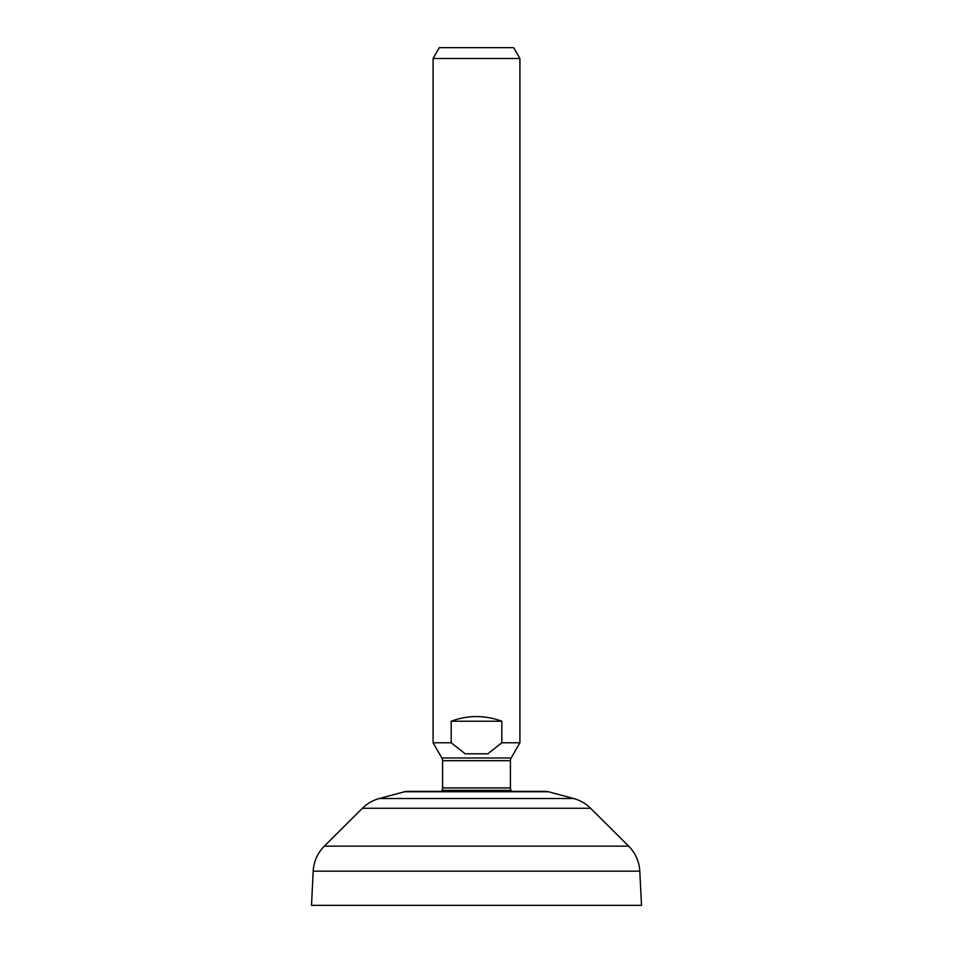 <?xml version="1.0" encoding="UTF-8"?>
<svg xmlns="http://www.w3.org/2000/svg" width="953" height="953" viewBox="0 0 953 953"><rect width="100%" height="100%" fill="white"/><g stroke="black" fill="none" stroke-linecap="round" stroke-linejoin="round"><path stroke-width="1.43" d="M641.5 905.35L311.5 905.35L313.203 871.173L639.797 871.173L641.5 905.35L311.5 905.35L313.203 871.173A37.989 37.989 -90 0 1 324.354 846.133L628.646 846.133A37.989 37.989 -90 0 1 639.797 871.173L313.203 871.173A37.989 37.989 90 0 1 324.354 846.133L362.402 808.275L324.354 846.133L628.646 846.133L590.598 808.275L628.646 846.133A37.989 37.989 90 0 1 639.797 871.173L641.5 905.35M362.402 808.275L590.598 808.275L362.402 808.275A37.989 37.989 -90 0 1 379.342 798.507L573.658 798.507A37.989 37.989 -90 0 1 590.598 808.275A37.989 37.989 90 0 0 573.658 798.507L548.44 791.74A10.852 10.852 0 0 0 545.628 791.371A10.852 10.852 0 0 1 548.44 791.74L404.56 791.74L379.342 798.507A37.989 37.989 90 0 0 362.402 808.275M407.372 791.371A10.852 10.852 0 0 0 404.56 791.74A10.852 10.852 0 0 1 407.372 791.371L545.628 791.371L407.372 791.371M404.56 791.74L548.44 791.74L573.658 798.507L379.342 798.507L404.56 791.74M441.513 791.371A38.537 38.537 0 0 1 442.001 790.347L510.999 790.347A38.537 38.537 0 0 1 511.487 791.371A38.537 38.537 0 0 0 510.999 790.347A5.432 5.432 -90 0 1 510.427 787.928A5.432 5.432 90 0 0 510.999 790.347L442.001 790.347A38.537 38.537 0 0 0 441.513 791.371M442.001 790.347A5.432 5.432 90 0 0 442.573 787.928L442.573 760.685L442.573 787.928A5.432 5.432 -90 0 1 442.001 790.347M510.427 787.928L510.427 760.685A5.432 5.432 -90 0 1 511.153 757.969A5.432 5.432 90 0 0 510.427 760.685L510.427 787.928L442.573 787.928L510.427 787.928M442.573 760.685A5.432 5.432 90 0 0 441.847 757.969L433.079 742.78L441.847 757.969A5.432 5.432 -90 0 1 442.573 760.685L510.427 760.685L442.573 760.685M511.153 757.969L519.921 742.78L519.921 58.502L519.921 742.78L501.814 742.78L501.814 721.23C484.934 715.024 468.066 715.024 451.186 721.23C468.066 715.024 484.934 715.024 501.814 721.23C484.934 715.024 468.066 715.024 451.186 721.23L451.186 742.78L433.079 742.78L433.079 58.502L433.079 742.78L451.186 742.78L451.186 721.23C468.066 715.024 484.934 715.024 501.814 721.23L451.186 721.23L501.814 721.23L501.814 742.78L487.841 753.799L465.159 753.799L451.186 742.78L465.159 753.799L487.841 753.799L501.814 742.78L519.921 742.78L511.153 757.969L441.847 757.969L511.153 757.969M433.079 58.502L519.921 58.502L433.079 58.502L439.345 47.65L513.655 47.65L519.921 58.502L513.655 47.65L439.345 47.65L433.079 58.502M487.841 753.799L465.159 753.799L487.841 753.799"/></g></svg>
